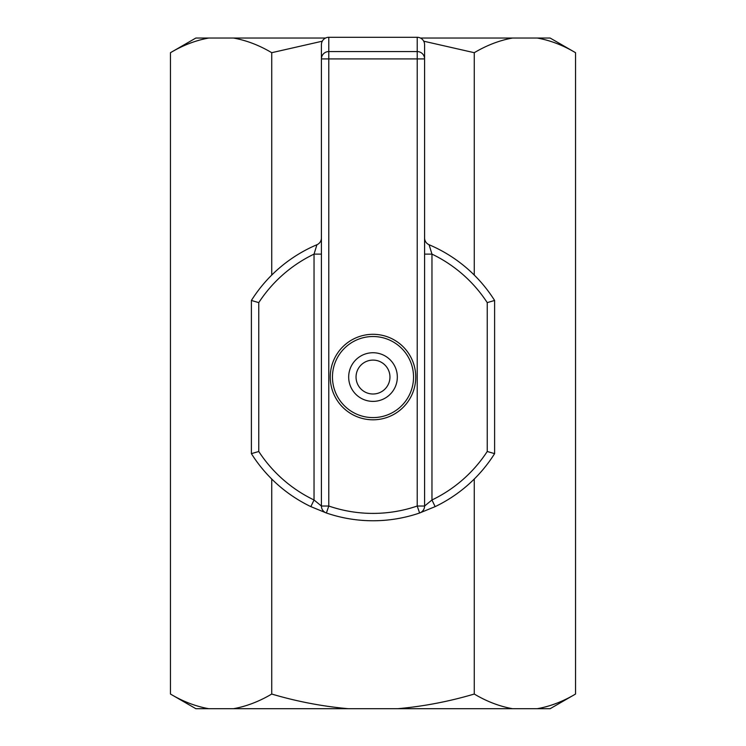 <?xml version="1.0" encoding="UTF-8"?>
<svg xmlns="http://www.w3.org/2000/svg" width="746" height="746" viewBox="0 0 746 746"><rect width="100%" height="100%" fill="white"/><g stroke="black" fill="none" stroke-linecap="round" stroke-linejoin="round"><path stroke-width="1.12" d="M332.464 377.056A40.536 40.536 0 0 1 373 336.521A40.536 40.536 0 0 1 413.536 377.056A40.536 40.536 0 0 1 373 417.592A40.536 40.536 0 0 1 332.464 377.056M356.047 377.056A16.953 16.953 0 0 1 381.476 362.37A16.953 16.953 0 0 1 381.476 391.734A16.953 16.953 0 0 1 356.047 377.056M417.219 37.3L417.219 506.03L419.606 512.996A143.717 143.717 0 0 1 326.394 512.996A7.367 7.367 0 0 1 321.414 506.03L314.038 499.988L310.858 506.637L326.394 512.996L328.781 506.03L328.781 37.3L417.219 37.3A7.385 7.367 90 0 1 424.586 44.685L424.586 506.03L417.219 506.03A136.341 136.341 0 0 1 328.781 506.03L321.414 506.03L321.414 44.685A7.385 7.367 -90 0 1 328.781 37.3M424.586 506.03A7.367 7.367 0 0 1 419.606 512.996L435.142 506.637L431.962 499.988L424.586 506.03A7.367 7.367 0 0 1 419.606 512.996A143.717 143.717 0 0 1 326.394 512.996M373 352.737A24.32 24.32 0 0 0 351.935 389.216A24.32 24.32 0 0 0 394.065 389.216A24.32 24.32 0 0 0 373 352.737M373 419.802A42.746 42.746 0 0 1 335.98 355.683A42.746 42.746 0 0 1 410.02 355.683A42.746 42.746 0 0 1 373 419.802M487.231 302.624L487.231 451.489L494.607 453.643L494.607 300.461L487.231 302.624A136.341 136.341 0 0 0 431.962 254.116L429.081 244.735A143.717 143.717 0 0 1 494.607 300.461A143.717 143.717 0 0 0 429.081 244.735A7.367 7.367 0 0 1 424.586 237.946A7.367 7.367 0 0 0 429.081 244.735M316.919 244.735A7.367 7.367 0 0 0 321.414 237.946A7.367 7.367 0 0 1 316.919 244.735A143.717 143.717 0 0 0 251.393 300.461L258.769 302.624A136.341 136.341 0 0 1 314.038 254.116L314.038 499.988A136.341 136.341 0 0 1 258.769 451.489L251.393 453.643A143.717 143.717 0 0 0 310.858 506.637A143.717 143.717 0 0 1 251.393 453.643L251.393 300.461A143.717 143.717 0 0 1 316.919 244.735L314.038 254.116L321.414 254.116M424.586 254.116L431.962 254.116L431.962 499.988A136.341 136.341 0 0 0 487.231 451.489M494.607 453.643A143.717 143.717 0 0 1 435.142 506.637A143.717 143.717 0 0 0 494.607 453.643M423.719 41.198L474.269 52.696C486.849 45.236 499.606 40.349 512.53 38.037L537.279 38.037C550.334 40.387 563.081 45.273 575.539 52.696L575.539 694.041L550.147 708.7L537.279 708.7C550.334 706.35 563.081 701.464 575.539 694.041C562.96 701.501 550.203 706.387 537.279 708.7L512.53 708.7C499.475 706.35 486.728 701.464 474.269 694.041C449.148 701.492 423.644 706.378 397.758 708.7L512.53 708.7M397.758 708.7L348.242 708.7C322.272 706.359 296.768 701.473 271.73 694.041C259.151 701.501 246.394 706.387 233.47 708.7L348.242 708.7M233.47 708.7L208.721 708.7C195.666 706.35 182.919 701.464 170.461 694.041L170.461 52.696C183.04 45.236 195.797 40.349 208.721 38.037L233.47 38.037C246.525 40.387 259.272 45.273 271.73 52.696L271.73 275.078M170.461 694.041L195.853 708.7L208.721 708.7M474.269 52.696L474.269 275.078M474.269 479.025L474.269 694.041M271.73 479.025L271.73 694.041M271.73 52.696L322.281 41.198M208.721 38.037C195.666 40.387 182.919 45.273 170.461 52.696L195.853 38.037L208.721 38.037M420.427 38.037L512.53 38.037M537.279 38.037L550.147 38.037L575.539 52.696M233.47 38.037L325.573 38.037M417.219 58.915L321.414 58.915A7.367 7.348 180 0 1 328.781 51.567L417.219 51.567A7.367 7.348 180 0 1 424.586 58.915L417.219 58.915M258.769 451.489L258.769 302.624"/></g></svg>
